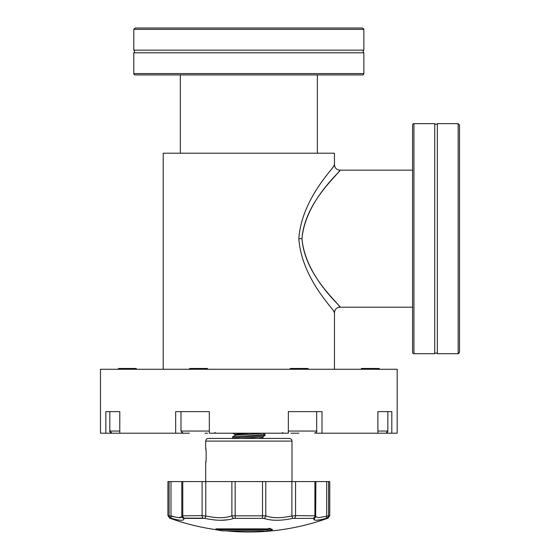 <?xml version="1.0" encoding="UTF-8"?>
<svg xmlns="http://www.w3.org/2000/svg" width="560" height="560" viewBox="0 0 560 560"><rect width="100%" height="100%" fill="white"/><g stroke="black" fill="none" stroke-linecap="round" stroke-linejoin="round"><path stroke-width="0.84" d="M363.734 28.819L363.867 29.617L362.474 28L135.191 28L133.805 29.351L133.798 50.148A1.617 1.617 0 0 1 133.798 52.78L133.798 73.584A1.351 1.351 0 0 0 135.149 74.928L362.523 74.928A1.351 1.351 0 0 0 363.867 73.584L133.798 73.584M133.798 50.148L363.867 50.148A1.617 1.617 0 0 0 363.867 52.78L133.798 52.78M458.696 353.584L457.891 353.717L459.515 352.317L459.515 125.041L458.164 123.655L437.36 123.641A1.617 1.617 0 0 1 434.735 123.641L413.931 123.641A1.351 1.351 0 0 0 412.58 124.992L412.58 135.765M437.36 123.641L437.36 353.717A1.617 1.617 0 0 0 434.735 353.717L434.735 123.641M163.198 369.278L163.198 153.202L334.467 153.202L334.467 164.773C336.189 165.865 301.679 197.596 298.837 238.679C301.714 279.825 336.203 311.5 334.467 312.585L333.767 311.661M301.98 238.679C305.466 278.439 344.701 309.218 339.682 306.978C338.695 303.114 304.654 275.163 301.98 238.679C304.619 202.258 338.674 174.272 339.682 170.387C344.715 168.119 305.508 198.856 301.98 238.679L298.837 238.679M262.969 433.202L265.02 434.42L255.731 435.267L232.701 436.723L235.662 435.211C239.372 434.546 261.436 433.874 262.591 433.202M234.941 435.421L234.941 434.448L235.662 434.203L250.012 433.202M363.867 29.617L363.867 50.148M286.195 28L326.312 28M457.891 353.717L437.36 353.717M363.867 52.78L363.867 73.584M351.743 74.928L348.019 74.928M434.735 353.717L413.931 353.717A1.351 1.351 0 0 1 412.58 352.366L412.58 124.992M412.58 161.203L412.58 170.17L339.864 170.17C336.595 169.848 334.796 168.049 334.467 164.78L333.9 165.522M334.467 369.278L334.474 312.578C334.796 309.309 336.595 307.51 339.864 307.188L412.58 307.188L412.58 316.155M412.58 341.593L412.58 352.366M412.58 313.523L412.58 288.757M412.58 163.828L412.58 188.601M267.848 529.697L215.901 529.697A233.849 202.517 90 0 0 222.908 530.887L263.802 530.887A233.849 116.921 90 0 1 262.115 531.293A233.093 225.148 -90 0 0 272.251 530.208A232.008 60.046 -90 0 1 269.535 529.116A233.849 116.921 90 0 1 267.848 529.697L267.848 528.878L215.901 528.878L215.901 529.697M272.251 530.208L272.251 529.389A231.196 59.836 -90 0 1 269.535 528.29A233.037 116.522 90 0 1 267.848 528.878M284.655 519.785L285.243 519.715M226.065 530.887A233.037 233.037 0 0 0 327.971 518.154L325.864 518.385C317.072 520.891 313.089 520.891 313.929 518.385L314.951 520.156M316.274 520.275L320.6 519.729M294.525 518.154A2.695 1.554 90 0 0 295.554 515.613L315.861 515.844A2.695 2.618 -156.3 0 1 313.929 518.385L292.677 518.385C281.057 520.891 271.453 520.891 263.865 518.385L233.807 518.385A2.695 2.037 -109.9 0 1 231.889 515.844L265.776 515.844C271.782 518.077 279.496 518.301 288.904 516.523L295.554 515.613L295.554 481.565L167.916 481.565L167.916 515.613L178.836 517.678L181.937 516.726L181.58 517.286M181.776 481.565L181.804 515.844L202.111 515.613L208.761 516.523C218.12 518.308 225.827 518.084 231.889 515.844L231.889 481.565M205.982 460.712L205.681 462.819C206.353 463.225 206.353 447.846 205.681 448.252L205.989 450.387M262.724 436.842L262.724 437.815L258.657 438.41L289.289 438.41L208.376 438.41C206.738 438.564 205.835 439.467 205.681 441.105L205.681 448.252M379.841 369.278L379.036 368.466L361.592 368.466L360.787 369.278M308.679 369.278L307.874 368.466L290.43 368.466L289.625 369.278M208.047 369.278L207.235 368.466L189.798 368.466L188.986 369.278M136.885 369.278L136.073 368.466L118.636 368.466L117.824 369.278L118.636 368.466M377.888 411.621L383.852 411.621L377.888 411.621L377.888 433.202L385.686 433.202L315.973 433.202L315.973 432.642M290.983 433.202L298.991 433.202M205.002 433.202L207.578 433.202M189.448 433.202L175.672 433.202L175.672 411.621L209.314 411.621L209.314 433.202L288.351 433.202L288.351 411.621L290.654 411.621M258.657 438.41L241.444 438.41L262.668 436.877L265.02 435.484L265.02 434.42M232.715 437.906L264.964 435.54M383.852 411.621L391.818 411.621L391.818 433.202L397.18 433.202L397.18 369.278L100.485 369.278L100.485 433.202L105.847 433.202L105.847 411.621L119.784 411.621L119.784 433.202L105.847 433.202M175.672 433.202L118.013 433.202M288.351 411.621L321.993 411.621L321.993 433.202M391.818 433.202L379.295 433.202M377.888 431.046L387.842 431.046L387.842 411.621L391.818 411.621M105.847 411.621L109.823 411.621L109.823 431.046L111.979 433.202C109.921 432.068 109.2 431.354 109.823 431.046L119.784 431.046M113.82 411.621L119.784 411.621M196.826 411.621L209.314 411.621M232.701 436.723L232.652 437.843M241.444 438.41L237.02 438.41M315.728 516.726L318.822 517.678L329.749 515.613L329.749 481.565L295.554 481.565M180.95 517.573L179.564 517.713M175.798 517.181L170.989 515.844L170.989 481.565M233.807 518.385C226.177 520.891 216.573 520.891 204.988 518.385L183.736 518.385A2.695 2.618 156.3 0 1 182.021 516.929L181.958 516.523M183.736 518.385C184.562 520.891 180.586 520.891 171.801 518.385A2.695 1.666 -73.6 0 1 170.989 515.844M204.988 518.385L205.765 515.844L205.765 481.565M263.865 518.385A2.695 2.037 -70.1 0 0 265.776 515.844L265.776 481.565M292.677 518.385L291.9 515.844L291.9 481.565M315.651 516.929L315.889 481.565M326.683 481.565L326.683 515.844A2.695 1.666 73.6 0 1 325.864 518.385M220.997 520.275L228.508 519.708M182.77 481.565L182.77 515.613A2.695 2.205 -90 0 0 184.226 518.154L203.14 518.154A2.695 1.554 -90 0 1 202.111 515.613L202.111 481.565M183.778 519.54L183.75 518.413M171.801 518.385L170.835 518.154A2.695 2.66 -90 0 1 169.085 515.613L169.085 481.565M269.535 528.29L269.535 529.116M262.115 530.887L262.115 531.293M412.58 263.319L412.58 214.039M171.36 28L198.758 28M224.189 28L273.476 28M135.191 28L145.922 28M235.459 518.154A2.695 0.455 -90 0 1 235.158 515.613L235.158 481.565M289.289 438.41C291.102 438.753 292.005 439.649 291.991 441.105L205.681 441.105M314.524 433.202C316.575 432.166 317.296 431.445 316.687 431.046L288.351 431.046M209.314 431.046L180.985 431.046L180.985 411.621M181.692 433.202L181.692 432.642M262.213 518.154A2.695 0.455 -90 0 0 262.514 515.613L262.514 481.565M313.446 518.154A2.695 2.205 90 0 0 314.902 515.613L314.902 481.565M326.83 518.154A2.695 2.66 90 0 0 328.587 515.613L328.587 481.565M413.931 353.717L413.931 123.641M458.164 353.703L458.164 123.655M363.86 29.351L133.805 29.351M180.327 74.928L180.327 153.202M205.681 462.819L205.681 481.565M215.334 432.642L213.892 433.202M263.802 438.41L262.661 437.745M235.004 434.518L232.736 433.202M233.576 438.41L232.701 437.899M316.687 431.046L316.687 411.621M180.985 431.046L183.141 433.202M282.331 432.642L283.78 433.202M387.387 432.369L387.842 431.046L386.176 433.146M291.991 441.105L291.991 481.565M317.345 74.928L317.345 153.202M181.776 515.788L182.021 516.929M327.971 518.154L329.749 515.613M167.916 515.613L169.701 518.154A233.037 233.037 0 0 0 215.901 529.662"/></g></svg>
